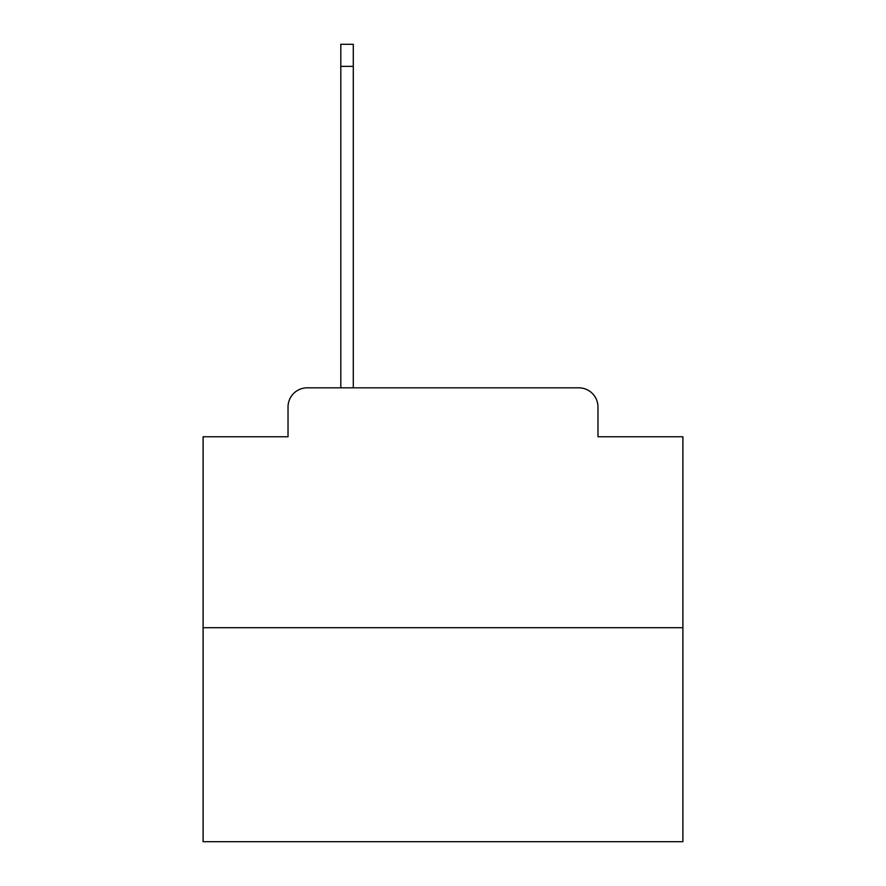 <?xml version="1.0" encoding="UTF-8"?>
<svg xmlns="http://www.w3.org/2000/svg" width="886" height="886" viewBox="0 0 886 886"><rect width="100%" height="100%" fill="white"/><g stroke="black" fill="none" stroke-linecap="round" stroke-linejoin="round"><path stroke-width="1.33" d="M288.028 407.017L288.028 436.765L288.028 407.017A19.193 19.193 0 0 1 307.22 387.824L340.811 387.824L340.811 44.3L353.281 44.3L353.281 387.824L368.155 387.824M682.896 627.72L203.104 627.72L203.104 841.7L682.896 841.7L682.896 436.765L597.972 436.765L597.972 407.017A19.193 19.193 0 0 0 578.779 387.824L307.22 387.824M203.104 627.72L203.104 436.765L288.028 436.765M517.845 387.824L578.779 387.824M597.972 436.765L597.972 407.017M340.811 66.372L353.281 66.372"/></g></svg>
